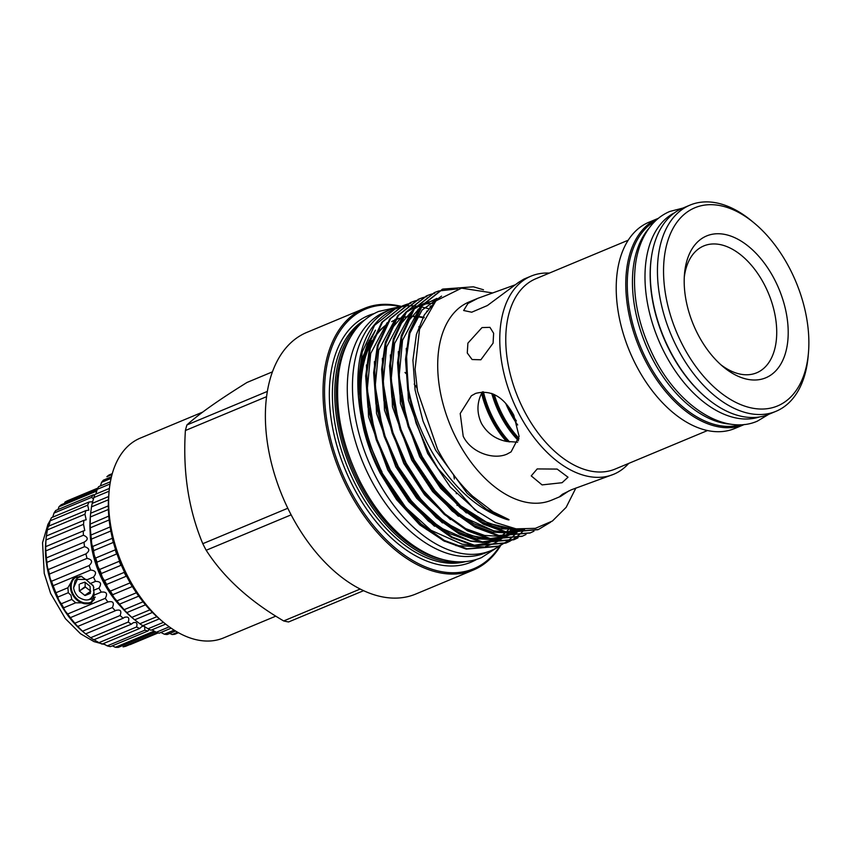 <?xml version="1.0" encoding="UTF-8"?>
<svg xmlns="http://www.w3.org/2000/svg" width="851" height="851" viewBox="0 0 851 851"><rect width="100%" height="100%" fill="white"/><g stroke="black" fill="none" stroke-linecap="round" stroke-linejoin="round"><path stroke-width="1.28" d="M655.376 220.952A110.673 66.761 67.4 0 0 646.792 360.228A110.673 66.761 67.4 0 0 740.37 424.755M649.026 228.217A110.673 66.761 67.4 0 0 651.972 358.069A110.673 66.761 67.4 0 0 730.743 424.16M674.375 212.878A110.673 66.761 67.4 0 0 664.514 352.835A110.673 66.761 67.4 0 0 759.475 416.937M651.206 258.534A110.673 66.761 67.4 0 0 669.694 350.676A110.673 66.761 67.4 0 0 710.734 401.278M93.95 592.115C91.897 600.561 86.717 602.21 78.398 597.062A13.063 10.318 54.7 0 1 75.196 592.764A13.063 10.318 54.7 0 1 73.612 587.786L75.069 580.616L77.601 577.85L81.707 576.265M81.143 576.212L77.749 577.755M78.866 577.052L79.898 576.233M95.227 597.051L93.759 598.413L88.366 599.817M93.897 598.317L95.206 597.2M90.749 591.168L85.206 586.903L85.089 582.307M85.387 587.116L79.398 591.009L85.143 586.637M91.908 602.285A15.148 11.978 54.7 0 1 72.42 594.285A15.148 11.978 54.7 0 1 74.314 577.648M76.888 576.659A14.616 11.552 -125.3 0 0 75.409 577.51A14.616 11.552 -125.3 0 0 73.09 593.924A14.616 11.552 -125.3 0 0 92.28 601.37A14.616 11.552 -125.3 0 0 94.429 599.242M144.01 626.07L141.926 626.496L139.724 628.442A78.473 47.337 -112.6 0 1 136.522 626.996C137.702 623.198 136.575 621.794 133.139 622.804L131.394 624.155A78.473 47.337 -112.6 0 1 128.214 622.06C129.66 617.815 128.384 616.262 124.352 617.422L123.182 618.22A78.473 47.337 -112.6 0 1 120.097 615.528C121.853 610.858 120.416 609.167 115.8 610.475L115.3 610.773A78.473 47.337 -112.6 0 1 112.396 607.55C114.502 602.657 113.013 600.806 107.928 601.997A78.473 47.337 -112.6 0 1 105.279 598.327C107.832 593.615 106.492 591.551 101.269 592.126L94.195 595.072L93.355 585.956L86.43 580.031L93.504 577.074C96.918 573 95.972 570.649 90.674 570.042L53.113 585.701A78.473 47.337 -112.6 0 1 51.56 581.244C50.39 579.68 49.677 577.276 49.443 574.042A78.473 47.337 -112.6 0 1 48.358 569.532C47.55 568.457 47.103 566.064 46.996 562.341A78.473 47.337 -112.6 0 1 46.39 557.894L46.337 557.958M94.195 595.072L91.014 602.976L75.675 602.795L63.697 607.795A78.473 47.337 -112.6 0 1 61.357 603.753C59.357 601.391 58.198 599.157 57.9 597.051A78.473 47.337 -112.6 0 1 55.932 592.743L53.113 585.701M55.932 592.743L67.91 587.754L68.303 592.711L70.984 595.285L71.761 599.412L75.675 602.795M91.695 602.455A15.19 12.01 54.7 0 1 72.388 594.296A15.19 12.01 54.7 0 1 74.122 577.755M158.233 632.899L130.15 644.611M157.244 632.601L123.055 646.866A78.473 47.337 -112.6 0 0 125.863 646.207L157.967 632.814M155.35 631.687A78.473 47.337 -112.6 0 1 152.925 631.623L115.353 647.292L112.3 645.845M149.255 629.389L147.978 630.974A78.473 47.337 -112.6 0 1 144.83 630.208L107.258 645.877L103.194 643.675M144.83 630.208L144.638 626.464M136.522 626.996L98.95 642.665L93.408 639.378M133.703 622.538L133.139 622.804M128.214 622.06L90.642 637.729L85.366 633.687M124.895 617.156L124.352 617.422M120.097 615.528L82.536 631.197L77.728 626.442A78.473 47.337 -112.6 0 1 74.824 623.219L70.367 617.666A78.473 47.337 -112.6 0 1 67.708 613.986C65.272 611.369 63.931 609.295 63.697 607.795M116.438 610.167L115.8 610.475M64.442 503.409L64.984 502.079A78.473 47.337 -112.6 0 1 67.516 500.739L97.844 488.091M143.042 601.806L124.15 609.688A87.132 52.56 67.4 0 0 126.863 612.592L126.618 612.465M136.394 592.764L116.959 600.87A87.132 52.56 67.4 0 0 119.48 604.167L119.353 604.146M138.756 596.136L119.48 604.167L124.15 609.688M149.946 609.816L131.82 617.369A87.132 52.56 67.4 0 0 134.405 619.602A87.132 52.56 67.4 0 0 134.681 619.836L152.457 612.422M126.671 612.475L131.82 617.369M156.871 616.667L139.841 623.772A87.132 52.56 67.4 0 0 142.777 625.751L159.328 618.847M134.33 619.539L139.841 623.772M163.498 622.326L148.031 628.772A87.132 52.56 67.4 0 0 150.999 630.219L165.668 624.102M142.266 625.208L148.031 628.772M169.296 626.836L156.244 632.282A87.132 52.56 67.4 0 0 159.19 633.165L171.168 628.166M151.967 629.814L156.244 632.282M174.136 630.123L164.328 634.218A87.132 52.56 67.4 0 0 167.179 634.516L175.572 631.017M160.892 632.453L164.328 634.218M177.636 632.229L172.104 634.538A87.132 52.56 67.4 0 0 174.817 634.261L178.508 632.718M169.753 633.442L172.104 634.538M202.687 412.097L140.234 438.137A108.237 65.293 67.4 0 0 109.066 491.687L108.726 495.665A102.822 62.027 67.4 0 0 126.48 576.063A102.822 62.027 67.4 0 0 160.509 619.836L163.573 622.4A108.237 65.293 67.4 0 0 223.558 637.931L275.809 616.135M109.066 491.687A108.237 65.293 67.4 0 0 127.756 576.318A108.237 65.293 67.4 0 0 163.573 622.4M506.388 441.403A70.867 42.752 67.4 0 1 491.272 419.298A70.867 42.752 67.4 0 1 481.592 393.364C476.805 403.151 476.762 413.16 481.453 423.394C487.059 433.127 495.367 439.127 506.388 441.403L517.578 442.18M481.592 393.364L482.389 391.843A69.005 41.625 67.4 0 0 492.208 418.639A69.005 41.625 67.4 0 0 508.409 441.775M483.411 391.811A70.867 42.752 67.4 0 0 493.261 418.469A70.867 42.752 67.4 0 0 509.643 441.956M491.75 393.385A70.867 42.752 67.4 0 0 500.441 415.479A70.867 42.752 67.4 0 0 518.504 440.701M493.091 393.928A69.005 41.625 67.4 0 0 501.367 414.82A69.005 41.625 67.4 0 0 518.802 439.222M494.303 394.502A70.867 42.752 67.4 0 0 502.43 414.65A70.867 42.752 67.4 0 0 518.94 438.265M505.802 403.565A70.867 42.752 67.4 0 0 509.6 411.661A70.867 42.752 67.4 0 0 517.685 424.979M508.451 406.757A69.005 41.625 67.4 0 0 510.536 411.001A69.005 41.625 67.4 0 0 516.387 421.011M682.502 344.857A107.375 64.772 67.4 0 0 758.752 408.959A107.375 64.772 67.4 0 0 808.45 352.857A107.375 64.772 67.4 0 0 789.909 268.895A107.375 64.772 67.4 0 0 754.38 223.185A107.375 64.772 67.4 0 0 673.949 226.791A107.375 64.772 67.4 0 0 682.502 344.857M808.45 352.857L808.173 356.037A111.704 67.378 -112.6 0 1 776.006 411.299A111.704 67.378 -112.6 0 1 677.151 347.719A111.704 67.378 -112.6 0 1 690.023 205.102A111.704 67.378 -112.6 0 1 751.922 221.143L754.38 223.185M697.767 334.06A76.845 46.358 -112.6 0 1 684.491 273.958A76.845 46.358 -112.6 0 1 720.063 233.802A76.845 46.358 -112.6 0 1 774.644 279.692A76.845 46.358 -112.6 0 1 780.761 364.185A76.845 46.358 -112.6 0 1 723.201 366.77A76.845 46.358 -112.6 0 1 697.767 334.06M720.85 364.728A68.729 41.454 67.4 0 0 756.677 372.802A68.729 41.454 67.4 0 0 764.602 285.053A68.729 41.454 67.4 0 0 703.777 245.928A68.729 41.454 67.4 0 0 684.289 277.064M482.017 327.582L467.901 343.134L467.273 352.995L472.103 359.537L480.868 359.771L493.08 343.155L493.633 333.262L489.942 327.348L482.017 327.582M537.204 468.922L531.237 475.89L542.066 484.9L562.085 482.708L568.011 477.209L557.139 469.082L537.204 468.922M475.656 393.396L471.401 395.758L460.21 413.49L463.21 436.297C471.284 452.838 493.644 460.072 507.005 454.115L511.089 451.87L519.11 436.393L513.802 415.203C503.707 396.715 490.995 389.439 475.656 393.396M549.352 273.097A107.343 64.75 67.4 0 0 531.077 276.118A107.343 64.75 67.4 0 0 518.706 413.16A107.343 64.75 67.4 0 0 613.709 474.262L571.383 489.782L562.437 494.229L559.671 496.58L560.532 496.431L569.138 490.75M515.238 284.808L477.9 298.286L467.944 303.488L463.635 310.509L471.72 312.211L487.4 305.53L518.536 282.394L523.854 279.128L531.077 276.118M401.353 306.381A141.713 85.483 67.4 0 0 364.345 308.413L306.7 332.454A141.713 85.483 67.4 0 0 290.372 513.366A141.713 85.483 67.4 0 0 415.788 594.03L473.433 569.989A141.713 85.483 67.4 0 0 500.962 545.034M457.083 505.451A141.713 85.483 67.4 0 0 457.061 504.877M456.338 493.74A141.713 85.483 67.4 0 0 456.21 492.452M454.37 478.996A141.713 85.483 67.4 0 0 453.626 474.869M364.345 308.413A141.713 85.483 67.4 0 0 348.016 489.325A141.713 85.483 67.4 0 0 473.433 569.989M400.395 306.626A140.628 84.823 67.4 0 0 329.156 355.537A140.628 84.823 67.4 0 0 349.357 488.612A140.628 84.823 67.4 0 0 500.069 545.64M361.888 322.497A131.394 79.26 67.4 0 0 357.952 483.687A131.394 79.26 67.4 0 0 461.689 561.83M350.325 337.4A130.32 78.611 67.4 0 0 359.292 482.974A130.32 78.611 67.4 0 0 442.967 559.554M361.069 416.533L363.803 429.734C367.558 444.733 373.015 459.221 380.184 473.209L396.545 499.611L419.628 524.812L444.733 541.417M455.881 545.608L483.857 546.938M485.24 546.608L493.495 543.651M494.229 543.3L499.505 540.279M500.037 539.917L503.239 537.545M506.824 534.364L508.27 532.896M509.281 531.811L512.302 528.184M477.9 298.286L469.007 301.999A107.343 64.75 67.4 0 0 456.636 439.042A107.343 64.75 67.4 0 0 551.639 500.143L560.532 496.431M575.893 488.006L566.17 507.324L552.416 521.025L535.385 528.343L516.1 528.854L495.537 522.546L474.954 509.887L437.903 468.454A129.341 78.015 67.4 0 1 429.436 453.583A129.341 78.015 67.4 0 1 408.427 389.056C412.82 410.969 420.724 431.989 432.127 452.136C452.626 487.017 477.156 509.345 505.739 519.121C508.6 520.046 509.6 520.163 508.717 519.461L493.165 511.845L472.624 496.218C459.051 483.485 447.36 467.827 437.542 449.243L417.533 391.205L415.065 369.27L419.532 329.305L435.872 300.892L461.54 288.149L492.697 292.957M613.709 474.262A107.343 64.75 67.4 0 0 628.719 463.401M628.166 240.227L535.832 278.734A103.099 62.187 67.4 0 0 523.95 410.352A103.099 62.187 67.4 0 0 615.199 469.039L707.532 430.532M658.408 218.292A111.704 67.378 67.4 0 0 658.355 218.313L648.792 222.302A111.704 67.378 67.4 0 0 635.92 364.909A111.704 67.378 67.4 0 0 734.775 428.489L744.338 424.5A111.704 67.378 67.4 0 0 744.402 424.479M658.355 218.313A111.704 67.378 67.4 0 0 645.483 360.92A111.704 67.378 67.4 0 0 744.338 424.5M690.023 205.102L682.853 208.101A111.704 67.378 67.4 0 0 669.982 350.708A111.704 67.378 67.4 0 0 768.836 414.288L776.006 411.299M363.622 590.668L288.595 621.953A126.639 76.388 -112.6 0 1 283.681 620.943C249.449 600.987 223.611 577.425 206.187 550.267A126.639 76.388 -112.6 0 1 204.463 547.002A126.639 76.388 -112.6 0 1 202.793 543.693C188.539 509.611 182.742 471.88 185.39 430.521L266.523 396.694M394.832 309.094A129.341 78.015 67.4 0 0 394.619 309.179A129.341 78.015 67.4 0 0 374.823 324.284C349.697 352.42 352.825 421.234 381.471 473.581L398.917 501.016L420.298 524.312L443.541 540.779L466.22 549.118L497.761 546.448L501.665 544.608M502.069 544.395L505.43 542.417M505.824 542.172L509.047 539.864M509.419 539.577L512.504 536.949M512.866 536.619L515.812 533.651M516.153 533.279L517.61 531.609M518.897 530.024L519.493 529.248M502.101 544.47L498.601 546.097L467.061 548.767L444.371 540.438L421.128 523.961L399.757 500.665L382.312 473.23L369.121 442.786L360.824 410.235L358.558 378.929L362.249 351.942L374.61 325.284L395.045 309.009L398.672 307.668M402.597 305.86L381.737 322.316L369.377 348.963L365.685 375.961L367.951 407.267L376.248 439.807L389.439 470.263L406.884 497.697L428.266 520.993L451.509 537.46L474.188 545.799L505.728 543.129L509.632 541.289M510.036 541.076L513.398 539.098M513.791 538.843L517.014 536.545M517.387 536.258L520.472 533.63M520.833 533.3L524.546 529.482M510.068 541.151L506.568 542.778L475.028 545.448L452.338 537.109L429.095 520.642L407.725 497.346L390.279 469.912L377.089 439.467L368.791 406.916L366.526 375.61L370.217 348.623L382.578 321.965L403.012 305.679L406.64 304.35M410.565 302.541L389.705 318.987L377.344 345.644L373.653 372.632L375.919 403.948L384.216 436.489L397.406 466.933L414.852 494.367L436.233 517.663L459.476 534.141L482.155 542.47L513.696 539.8L517.599 537.96M518.036 537.821L514.536 539.449L482.996 542.119L460.317 533.79L437.063 517.323L415.692 494.027L398.247 466.582L385.056 436.137L376.759 403.597L374.493 372.291L378.184 345.293L390.545 318.646L410.98 302.36L414.607 301.02M418.532 299.212L397.683 315.668L385.312 342.325L381.62 369.313L383.886 400.619L392.183 433.17L405.374 463.614L422.819 491.048L444.201 514.344L467.444 530.811L490.123 539.151L522.078 536.3M526.003 534.502L522.503 536.13L490.963 538.8L468.284 530.471L445.03 513.993L423.66 490.697L406.214 463.263L393.024 432.819L384.726 400.268L382.461 368.962L386.152 341.974L398.513 315.317L418.947 299.041L422.575 297.701M426.5 295.893L405.65 312.349L393.279 338.996L389.588 365.994L391.854 397.3L400.151 429.84L413.341 460.295L430.787 487.729L452.168 511.025L475.411 527.492L498.09 535.822L530.045 532.981M533.971 531.184L530.471 532.811L498.931 535.481L476.252 527.141L452.998 510.674L431.627 487.378L414.182 459.944L400.991 429.489L392.694 396.949L390.428 365.643L394.119 338.655L406.48 311.998L426.915 295.712L430.542 294.382M434.467 292.574L413.618 309.019L401.246 335.677L397.555 362.664L399.821 393.981L408.118 426.521L421.309 456.966L438.754 484.4L460.136 507.696L483.379 524.173L506.068 532.503L538.013 529.662M550.629 522.184L538.438 529.482L506.898 532.152L484.219 523.822L460.965 507.345L439.595 484.059L422.149 456.615L408.959 426.17L400.661 393.63L398.396 362.313L402.087 335.326L414.448 308.679L434.882 292.393L438.51 291.053M399.108 307.53L402.885 306.541M403.331 306.445L407.246 305.796M407.076 304.211L410.852 303.222M433.148 303.328L430.521 303.467M415.043 300.892L418.82 299.892M423.011 297.563L426.787 296.574M430.978 294.244L434.755 293.244M438.946 290.925L457.264 288.946M442.435 289.244L421.585 305.7L409.214 332.358L405.523 359.345L407.789 390.652L416.086 423.202L429.276 453.647L437.903 468.454M408.427 389.056L406.374 358.431L410.054 332.007L422.415 305.349L442.85 289.074L473.411 286.808L483.496 289.776M401.098 306.498A130.586 78.771 67.4 0 0 390.545 309.541L385.365 311.7A130.586 78.771 67.4 0 0 370.313 478.411A130.586 78.771 67.4 0 0 485.889 552.746L491.07 550.586A130.586 78.771 67.4 0 0 500.813 545.108M390.545 309.541A130.586 78.771 67.4 0 0 375.493 476.252A130.586 78.771 67.4 0 0 491.07 550.586M423.989 317.849A119.225 71.92 67.4 0 0 418.915 316.998M417.192 316.817A119.225 71.92 67.4 0 0 415.596 316.689M414.948 316.657A119.225 71.92 67.4 0 0 413.405 316.604M411.586 316.604A119.225 71.92 67.4 0 0 409.32 316.7M408.65 316.742A119.225 71.92 67.4 0 0 402.736 317.593M399.587 318.38A119.225 71.92 67.4 0 0 395.438 319.806M385.471 325.433A119.225 71.92 67.4 0 0 373.759 337.858M371.993 340.613A119.225 71.92 67.4 0 0 365.813 432.319M428.436 308.722A130.586 78.771 67.4 0 0 425.723 307.945M424.266 307.583A130.586 78.771 67.4 0 0 421.277 306.924M420.756 306.828A130.586 78.771 67.4 0 0 416.447 306.169M415.948 306.115A130.586 78.771 67.4 0 0 411.873 305.817M411.405 305.807A130.586 78.771 67.4 0 0 407.608 305.828M406.65 305.871A130.586 78.771 67.4 0 0 403.842 306.115M403.491 306.158A130.586 78.771 67.4 0 0 401.215 306.477M424.202 317.391A119.225 71.92 67.4 0 0 419.16 316.593M417.437 316.434A119.225 71.92 67.4 0 0 415.777 316.327M415.118 316.295A119.225 71.92 67.4 0 0 413.65 316.264M411.82 316.285A119.225 71.92 67.4 0 0 409.48 316.412M408.799 316.466A119.225 71.92 67.4 0 0 408.065 316.54M406.033 316.806A119.225 71.92 67.4 0 0 402.842 317.412M399.704 318.253A119.225 71.92 67.4 0 0 395.715 319.689M394.587 320.178A119.225 71.92 67.4 0 0 391.715 321.604M385.184 325.933A119.225 71.92 67.4 0 0 372.876 340.134M371.025 343.4A119.225 71.92 67.4 0 0 381.971 471.901M360.228 589.03L283.681 620.943M206.187 550.267L291.138 514.844M287.808 508.249L202.793 543.693M267.299 391.439L186.922 424.957C198.421 414.363 218.452 400.193 247.003 382.461L272.384 371.876M185.39 430.521A126.639 76.388 -112.6 0 1 186.922 424.957M366.387 434.265L359.303 392.715L362.717 356.846L375.504 330.135L367.377 343.995L360.792 364.973L358.633 389.471M416.99 387.971A141.713 85.483 67.4 0 0 414.203 384.078M405.789 373.376A141.713 85.483 67.4 0 0 404.991 372.43M112.279 473.635L108.992 475.007A87.132 52.56 67.4 0 0 106.864 476.698L112.034 474.55M111.46 476.783L103.375 480.155A87.132 52.56 67.4 0 0 101.556 482.357L100.407 485.953M111.087 478.379L101.556 482.357M110.385 481.783L98.642 486.687A87.132 52.56 67.4 0 0 97.174 489.357L95.908 494.059M110.002 484.006L97.174 489.357M109.396 488.431L94.897 494.484A87.132 52.56 67.4 0 0 93.801 497.58L92.206 503.388A87.132 52.56 67.4 0 0 91.504 506.845L90.621 513.238A87.132 52.56 67.4 0 0 90.525 514.376A87.132 52.56 67.4 0 0 90.334 516.993L90.185 523.844A87.132 52.56 67.4 0 0 90.302 527.811L90.887 534.981A87.132 52.56 67.4 0 0 91.419 539.098C91.493 543.055 91.929 545.502 92.727 546.448A87.132 52.56 67.4 0 0 93.663 550.618C93.855 554.118 94.525 556.586 95.663 558.022A87.132 52.56 67.4 0 0 96.982 562.171C97.248 565.16 98.131 567.585 99.641 569.468A87.132 52.56 67.4 0 0 101.322 573.521C101.588 575.957 102.684 578.297 104.588 580.563A87.132 52.56 67.4 0 0 106.588 584.446C106.811 586.296 108.077 588.52 110.396 591.105A87.132 52.56 67.4 0 0 112.683 594.721L112.64 594.732M109.109 491.197L93.801 497.58M108.651 496.537L92.206 503.388M108.449 499.782L91.504 506.845M108.322 505.866L90.621 513.238M108.385 509.462L90.334 516.993M108.779 516.089L90.1 524.131M109.151 519.95L90.302 527.811M110.119 526.96L90.823 535.098M110.832 531.003L91.419 539.098M93.663 550.618L113.257 542.449A87.132 52.56 -112.6 0 1 112.332 538.279L92.727 546.448M96.982 562.171L116.587 554.001A87.132 52.56 -112.6 0 1 115.268 549.842L95.663 558.022M101.322 573.521L120.916 565.341A87.132 52.56 -112.6 0 1 119.246 561.288L99.641 569.468M106.588 584.446L126.182 576.265A87.132 52.56 -112.6 0 1 124.182 572.393L104.588 580.563M116.959 600.87C114.225 598.04 112.8 595.998 112.683 594.721L132.277 586.552A87.132 52.56 -112.6 0 1 129.99 582.924L110.396 591.105M145.51 604.816L126.863 612.592M134.405 619.602L131.948 617.56A82.802 49.943 -112.6 0 1 90.249 517.557L90.525 514.376M101.269 592.126A78.473 47.337 -112.6 0 1 98.929 588.084L93.429 590.381M98.929 588.084C101.918 583.648 100.758 581.414 95.472 581.382L89.961 583.68M95.472 581.382A78.473 47.337 -112.6 0 1 93.504 577.074M68.303 592.711L57.9 597.051M71.761 599.412L61.357 603.753M155.573 631.825L118.374 647.345A78.473 47.337 -112.6 0 1 115.353 647.292M147.978 630.974L110.407 646.632A78.473 47.337 -112.6 0 1 107.258 645.877M139.724 628.442L102.152 644.111A78.473 47.337 -112.6 0 1 98.95 642.665M131.394 624.155L93.823 639.824A78.473 47.337 -112.6 0 1 90.642 637.729M123.182 618.22L85.611 633.889A78.473 47.337 -112.6 0 1 85.547 633.835A78.473 47.337 -112.6 0 1 82.536 631.197M115.3 610.773L77.728 626.442M112.396 607.55L74.824 623.219M108.354 601.806L70.314 617.677M105.279 598.327L67.708 613.986M90.674 570.042A78.473 47.337 -112.6 0 1 89.132 565.575L51.56 581.244M89.132 565.575C92.95 561.926 92.238 559.533 87.015 558.373L49.443 574.042M87.015 558.373A78.473 47.337 -112.6 0 1 85.919 553.863L48.358 569.532M85.919 553.863C90.11 550.714 89.663 548.321 84.568 546.672L46.996 562.341M84.568 546.672A78.473 47.337 -112.6 0 1 83.962 542.236L46.39 557.894L45.826 550.895A78.473 47.337 -112.6 0 1 45.72 546.629L45.656 546.831M84.632 541.991L83.962 542.236C88.483 539.63 88.291 537.289 83.387 535.236L45.826 550.895M83.387 535.236A78.473 47.337 -112.6 0 1 83.292 530.96L45.72 546.629L45.954 539.991A78.473 47.337 -112.6 0 1 46.028 539.066A78.473 47.337 -112.6 0 1 46.358 536.002L47.39 529.886A78.473 47.337 -112.6 0 1 48.284 526.28C48.475 527.567 49.071 525.758 50.092 520.844A78.473 47.337 -112.6 0 1 51.454 517.695L89.025 502.026L92.685 501.707M83.292 530.96L84.76 530.535L83.526 524.322L45.954 539.991M83.526 524.322A78.473 47.337 -112.6 0 1 83.919 520.333L46.358 536.002M83.919 520.333L86.174 519.823L84.962 514.227L47.39 529.886M84.962 514.227A78.473 47.337 -112.6 0 1 85.855 510.611L48.284 526.28M85.855 510.611L88.834 510.132L87.664 505.175L50.092 520.844M87.664 505.175A78.473 47.337 -112.6 0 1 89.025 502.026M93.567 499.026L91.557 497.399L53.996 513.068A78.473 47.337 -112.6 0 1 55.794 510.462L93.365 494.793L94.695 495.016M91.557 497.399A78.473 47.337 -112.6 0 1 93.365 494.793M96.865 490.804A78.473 47.337 -112.6 0 0 96.567 491.101L58.996 506.76A78.473 47.337 -112.6 0 1 61.187 504.76L97.088 489.793M97.642 488.463L64.984 502.079M90.185 532.737A73.601 44.401 67.4 0 0 121.119 606.912M85.547 633.835L82.792 631.538A73.601 44.401 -112.6 0 1 45.72 542.651L46.028 539.066M52.719 517.163L53.996 513.068M57.974 509.558L58.996 506.76M67.91 587.754L73.473 578.169L81.079 576.212L86.43 580.031M80.143 583.786L84.845 582.116L90.046 586.275L90.376 593.307M79.143 584.488L79.324 590.754M79.579 591.222L84.77 595.392L90.429 591.392M90.44 591.807L84.77 595.392M85.238 595.487L90.259 593.402M86.589 579.488L77.324 579.403L73.612 587.786M374.174 313.572A133.564 80.568 67.4 0 0 352.888 486.112A133.564 80.568 67.4 0 0 476.688 559.384M364.834 319.859A131.394 79.26 67.4 0 0 355.569 484.687A131.394 79.26 67.4 0 0 465.646 561.586M420.171 327.327A119.225 71.92 67.4 0 0 418.798 326.805M517.046 528.982L502.675 527.95L481.73 520.386L460.21 505.515L440.233 484.432L423.628 459.37M406.225 417.65L399.14 376.099L402.555 340.23L419.043 309.349M522.929 529.45L507.994 532.364M505.526 532.396L494.708 531.269L473.762 523.705L452.243 508.845L432.265 487.751L415.66 462.699M398.257 420.979L391.173 379.418L394.587 343.559L411.076 312.679M390.29 424.298L383.205 382.748L386.62 346.878L403.108 315.998M519.44 529.248L513.536 533.109M512.866 533.471L505.973 536.46M504.951 536.8L492.059 539.002M489.591 539.045L478.773 537.917L457.827 530.354L436.308 515.483L416.33 494.399L399.725 469.337M382.322 427.617L375.238 386.067L378.652 350.208L395.141 319.316M430.702 305.945L431.319 305.988M514.717 529.865L512.983 531.364M510.579 533.226L505.568 536.428M504.898 536.79L498.005 539.789M496.984 540.119L484.091 542.332M481.623 542.364L470.805 541.247L449.86 533.673L428.34 518.812L408.363 497.718L391.758 472.667M374.355 430.946L367.27 389.386L370.685 353.527L387.173 322.646M418.022 309.19L419.16 309.168M511.717 528.056L511.228 528.62M505.739 519.121L486.368 509.121L467.242 493.41L435.627 450.136L423.021 421.096L415.097 390.056L412.916 360.196L416.416 334.454L424.298 314.934L436.627 300.18M478.273 512.366L450.253 486.995L427.659 453.455L408.384 400.14L406.278 348.325M409.597 333.773L422.064 310.051L441.573 296.105M520.004 529.29L500.601 528.811L479.804 521.323M466.391 512.951L440.552 488.251L419.692 456.785L400.417 403.47L398.311 351.644M401.629 337.102L409.416 319.827L420.862 306.679M422.213 305.615L436.893 298.382M523.035 529.46L510.802 532.8M503.941 536.258L509.026 533.013L492.633 532.141L471.837 524.652M458.423 516.28L432.585 491.58L411.724 460.104L392.449 406.789L390.343 354.963M393.662 340.421L401.449 323.157L412.895 310.009M414.246 308.945L423.107 303.764M423.947 303.403L433.202 300.743M434.595 300.52L436.499 300.297M515.802 532.46L514.153 533.151M513.259 533.503L502.835 536.119M501.037 536.332L484.666 535.46L463.869 527.971M450.456 519.599L424.617 494.899L403.757 463.423L384.482 410.108L382.376 358.292M385.694 343.74L393.481 326.476L404.916 313.328M406.278 312.264L415.139 307.083M415.979 306.722L420.958 305.02M423.936 304.307L425.234 304.062M426.628 303.85L429.681 303.52M518.057 529.567L516.685 530.62M515.408 531.524L514.557 532.098M507.834 535.779L506.185 536.481M505.292 536.821L494.867 539.449M493.069 539.662L476.698 538.779L455.902 531.29M442.488 522.929L416.65 498.218L395.779 466.752L376.514 413.437L374.408 361.611M429.883 306.903L430.563 306.966M434.521 526.248L408.682 501.547L387.811 470.071L368.547 416.756L366.441 364.93M426.553 529.567L396.545 499.611M92.653 584.935L93.865 587.53M94.089 593.477L93.504 594.86M682.789 208.123L669.865 211.431C662.716 214.441 656.525 219.069 651.302 225.313C643.09 235.323 637.856 248.066 635.601 263.533C631.814 293.914 637.952 325.146 654.015 357.239C678.268 405.501 723.68 435.84 757.326 421.171L768.783 414.309M397.226 307.317L378.706 311.423C370.43 314.913 363.26 320.274 357.197 327.518C347.634 339.155 341.528 354.048 338.879 372.174C334.411 407.884 341.645 444.658 360.569 482.485C373.983 508.196 390.524 528.439 410.203 543.215C424.947 554.086 439.818 560.235 454.828 561.628C464.242 562.415 473.092 561.096 481.389 557.671L497.346 547.406M497.761 546.448L498.601 546.097M505.728 543.129L506.568 542.778M513.696 539.8L514.536 539.449M521.663 536.481L522.503 536.13M529.63 533.162L530.471 532.811M537.598 529.833L538.438 529.482M402.172 306.03L403.012 305.679M410.139 302.711L410.98 302.36M418.107 299.382L418.947 299.041M426.074 296.063L426.915 295.712M434.042 292.744L434.882 292.393M442.009 289.414L442.85 289.074M369.206 340.283L360.558 367.77L359.909 400.97L367.207 436.957M382.429 473.464L405.874 507.6L430.936 530.258L462.029 544.129L471.656 545.246M474.135 545.268L487.208 543.257M488.24 542.938L495.282 539.949M495.973 539.587L501.058 536.343M501.59 535.949L505.749 532.439M506.249 531.971L510.196 527.716M427.585 311.296L426.691 311.147M390.396 470.146L412.873 503.154L439.659 527.45L470.433 540.896L479.624 541.927M482.102 541.938L495.176 539.938M496.207 539.608L503.249 536.63M510.791 531.662L514.302 528.567M398.311 466.71L422.926 502.218L445.956 522.971L470.018 535.385L487.591 538.598M490.07 538.619L503.143 536.619M504.186 536.29L511.217 533.3M511.908 532.939L513.876 531.79M515.174 530.96L517.823 529.077M414.288 460.136L436.18 492.495L462.263 516.589L493.591 530.779L503.526 531.96M506.005 531.971L520.95 529.365M422.245 456.796L435.233 477.73L460.604 505.792L488.453 523.386L511.994 528.641L514.685 528.631M416.575 385.237L417.533 391.205M105.184 644.654L93.95 641.59L80.473 633.708L65.421 618.677L50.624 593.434L44.231 573.361L42.55 542.715L47.933 524.322L50.475 519.897M52.294 517.344L52.996 516.451"/></g></svg>
